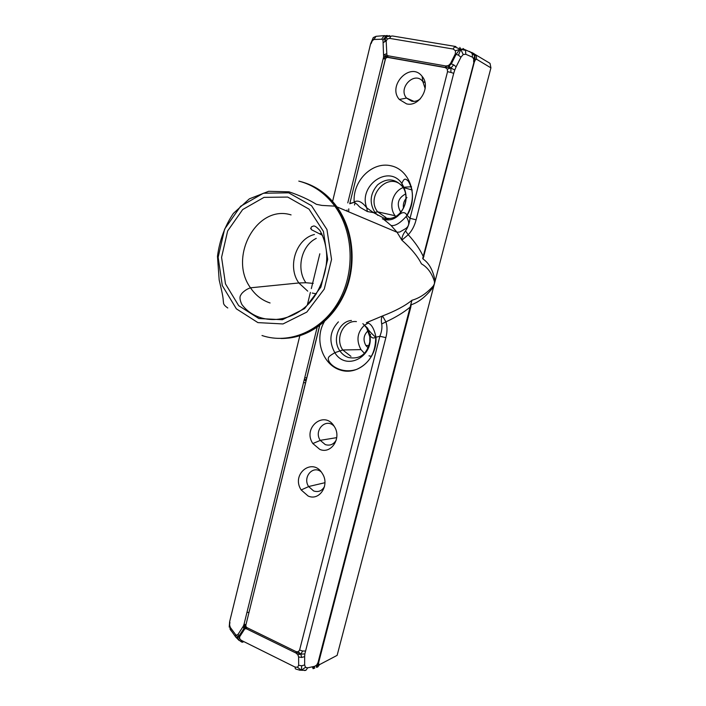 <?xml version="1.0" encoding="UTF-8"?>
<svg xmlns="http://www.w3.org/2000/svg" width="706" height="706" viewBox="0 0 706 706"><rect width="100%" height="100%" fill="white"/><g stroke="black" fill="none" stroke-linecap="round" stroke-linejoin="round"><path stroke-width="1.06" d="M383.102 219.169C388.679 220.846 393.657 219.725 398.043 215.798C397.24 216.786 394.566 217.677 390.021 218.472L383.773 218.083L373.5 212.638L367.314 211.518L360.369 207.529C357.333 205.058 358.816 205.243 354.209 202.331L349.832 203.416L385.432 59.03L384.188 58.845L385.238 56.418L386.879 55.13L386.173 41.177L384.646 41.725L385.97 36.668L387.241 39.068L389.535 38.362L453.111 49.023L454.523 46.834L460.753 49.314L463.215 54.53L465.801 54.274L472.455 57.177L473.717 58.969L474.697 55.659L473.991 62.093L422.709 258.467M473.717 58.969L473.655 61.943M471.679 52.368L473.752 53.63L474.697 55.659L469.684 51.432M472.455 57.177L472.208 53.312M384.558 35.609L376.051 36.315L373.28 37.568L372.327 40.727L373.906 39.483L381.664 39.209L383.835 35.988L385.97 36.668L382.987 40.065L383.623 56.904L385.238 56.418L386.261 57.742L387.594 57.38L445.31 67.608L445.557 66.77L450.905 68.058L447.26 69.029L447.542 71.668L410.027 218.313C409.401 223.396 407.891 227.606 405.491 230.933C402.923 234.392 401.714 237.463 401.873 240.172C411.351 248.671 417.873 256.552 421.42 263.832C427.562 267.309 431.913 273.248 434.472 281.65L435.134 281.014C433.105 270.389 429.071 263.047 423.026 258.996L474.264 62.243L475.367 59.798L474.697 55.659L476.215 55.342L476.638 59.278L490.926 67.873L490.026 63.363L487.925 62.075M473.417 53.277L476.215 55.342M475.367 59.798L476.638 59.278M463.03 48.485L465.554 50.373L460.753 49.314L459.827 47.399M454.523 46.834L455.961 46.543M473.752 53.63L465.166 49.738L460.78 49.032M465.554 50.373L465.801 54.274M460.78 49.049L459.8 49.385L460.753 49.314L458.494 55.227L455.317 53.885L450.499 63.505L453.676 64.846L456.129 66.805L460.939 57.204L458.494 55.227M460.939 57.204L463.215 54.53M459.8 49.385L455.502 50.761L455.317 53.885M384.646 41.725L383.508 42.536M381.664 39.209L382.987 40.065M455.273 46.428L392.518 35.988L385.97 36.668L389.509 35.582M383.835 35.988L387.303 35.494M390.974 36.244L389.535 38.362M453.676 64.846L450.905 68.058L448.513 65.499L445.848 65.985L388.115 55.8L387.594 57.38M445.557 66.77L445.848 65.985M450.499 63.505L448.513 65.499M382.308 218.86C382.475 218.357 385.388 220.546 391.036 225.452C394.936 226.273 399.94 223.325 406.065 216.618L407.08 215.374L410.027 218.313L416.108 219.804L453.711 73.336L450.905 72.427L450.905 68.058L454.77 69.956L456.129 66.805M453.711 73.336L454.77 69.956M450.905 72.427L447.542 71.668M383.623 56.904L347.784 202.887M384.188 58.845L383.27 58.774M387.832 56.568L385.238 56.418L384.876 54.371L386.403 53.824M383.72 55.165L384.876 54.371M388.115 55.8L386.879 55.13M349.832 203.416L385.335 59.013L386.182 57.645L387.638 57.212L445.354 67.441L447.763 67.202M376.051 36.315L373.906 39.483M373.28 37.568L370.65 43.701M332.588 201.431L370.624 43.719M371.091 43.631L372.327 40.727M229.229 626.902L229.644 621.668L299.821 335.747M229.335 627.272L229.909 622.277M381.717 323.957L385.908 321.892L382.52 315.944C381.275 317.532 381.011 320.206 381.717 323.957C382.308 327.602 381.69 331.705 379.863 336.268L299.6 650.032L302.627 650.994L300.791 654.144L297.853 654.718L298.62 656.977L298.656 665.29L301.744 665.776L301.259 670.268L297.579 667.267L295.046 667.064L241.205 640.307L241.62 642.045L237.843 639.204L236.828 635.285L235.592 634.615L230.306 627.413L230.456 629.831L231.339 631.04M230.306 627.413L229.679 625.207M241.205 640.307L239.669 638.674L237.843 639.204L237.754 637.8L237.234 638.127L235.733 637.059L239.149 640.501M241.267 641.26L242.935 642.195L241.62 642.045M229.882 628.79L235.733 637.059L235.592 634.615M237.754 637.8L238.654 635.603L239.625 636.83L244.567 629.214L243.049 626.61L238.116 634.235L238.654 635.603M238.116 634.235L236.828 635.285M239.669 638.674L239.625 636.83M243.588 627.978L245.511 626.69L244.753 627.316L246.729 628.261L246.668 628.905L295.955 653.032L296.185 651.682L246.871 627.572L246.729 628.261M237.754 637.827L244.753 627.316L245.432 628.667L246.668 628.905M244.567 629.214L245.432 628.667M317.144 327.328L244.108 623.954L244.797 624.616L244.647 626.919L243.641 625.437L243.049 626.61M244.108 623.954L243.641 625.437M244.797 624.616L245.75 625.181L245.52 626.69L245.97 626.593L245.838 625.225L319.739 325.475M319.615 325.563L245.838 625.225M434.472 281.65L434.402 283.821L337.133 655.371L319.589 664.593L317.612 667.108L316.262 667.267L316.747 664.946L314.832 666.252L307.666 667.841L305.883 670.312L301.259 670.268L305.495 667.338L304.657 664.937L304.648 656.624L301.727 657.454L298.62 656.977M301.744 665.776L304.657 664.937M307.666 667.841L305.495 667.338M295.946 669.076L300.209 670.312M305.883 670.312L304.471 670.532M295.382 668.803L295.046 667.064M301.727 657.454L300.791 654.144L304.842 653.906L385.864 337.627C387.382 331.749 387.4 326.507 385.908 321.892C395.739 317.312 403.806 312.387 410.124 307.119L318.027 662.546L318.715 662.307L410.768 307.189L410.124 307.119L411.986 300.244L410.61 305.16M302.627 650.994L305.407 651.038M304.648 656.624L304.842 653.906M299.6 650.032L298.285 651.735L300.791 654.144L296.035 652.379M295.955 653.032L297.853 654.718M298.285 651.735L296.185 651.682M314.832 666.252L313.058 668.706L314.752 668.105M313.799 668.176L312.59 667.805L314.558 667.046M319.589 664.593L318.627 664.293L316.262 667.267L318.397 662.449M318.027 662.546L316.747 664.946M318.627 664.293L318.715 662.307M298.656 665.29L297.579 667.267M246.871 627.572L245.97 626.593M385.432 59.03L386.261 57.742M445.31 67.608L447.26 69.029M405.491 230.933L408.245 234.701C411.933 230.853 414.554 225.885 416.108 219.804M391.036 225.452L397.063 232.265L401.873 240.172L408.245 234.701C415.066 242.246 420.07 249.5 423.247 256.463L423.891 256.587M386.173 41.177L387.241 39.068M453.111 49.023L455.502 50.761M348.649 211.826L348.79 208.844M347.034 209.956L347.087 211.165M410.768 307.189L411.166 304.763C418.852 302.265 426.353 296.22 433.66 286.618L433.352 285.912C426.645 293.396 419.523 298.17 411.986 300.244C405.12 305.839 395.298 311.081 382.52 315.944L366.396 322.713C370.8 322.986 373.986 327.813 375.98 337.203L379.863 336.268L385.864 337.627M406.577 103.879C419.523 107.268 431.304 86.617 422.109 76.345C410.645 61.069 386.932 85.541 399.322 99.467L406.577 103.879M319.809 449.404C331.326 454.54 342.031 437.738 334.256 426.433C324.407 409.692 302.089 427.871 312.837 443.536L319.809 449.404M308.107 496.009C319.439 501.366 330.002 485.048 322.404 473.647C312.767 456.738 290.643 474.088 301.171 489.946L308.107 496.009M367.226 328.272L368.691 331.37C370.068 337.194 372.397 339.171 375.671 337.309L375.98 337.203C377.498 358.577 357.836 376.113 340.115 369.979C322.28 364.472 314.02 338.809 324.363 321.689M366.396 327.205L368.691 331.37C377.489 354.244 346.92 372.9 334.829 352.7C328.625 341.342 329.817 331.07 338.403 321.865M367.314 211.518L366.802 207.891C362.001 201.713 357.792 199.772 354.165 202.048C352.612 180.921 372.186 161.224 391.036 165.795C410.071 169.74 418.993 196.912 407.08 215.374L406.956 215.215C404.953 211.606 401.988 211.8 398.043 215.798C407.309 205.614 408.562 194.821 401.82 183.41C404.132 178.327 405.015 178.106 408.315 181.151C414.166 191.149 413.707 202.507 406.947 215.215L406.065 216.61L406.594 217.298C409.727 222.346 409.365 226.149 405.518 228.7L399.834 231.992L397.063 232.265L336.938 206.876C328.502 195.403 318.141 187.496 305.848 183.172M377.834 215.356L374.78 212.215C369.167 202.719 370.103 193.594 377.613 184.84C386.535 177.85 394.742 178.327 402.235 186.278C410.927 196.965 403.276 216.901 390.021 218.472L384.143 219.487M373.5 212.638L366.802 207.891C357.907 185.925 388.485 163.924 401.82 183.41L402.994 187.381M490.926 67.873L434.402 283.821L433.352 285.912M411.519 186.728L404.079 187.231M403.117 187.584C392.677 191.414 388.282 207.105 395.148 215.754L395.678 216.433M369 355.815L371.435 356.38M368.408 322.969L364.525 325.157M364.455 325.219C357.21 332.288 356.053 340.424 360.978 349.611L364.472 353.388M420.405 98.761C417.696 100.94 414.81 101.77 411.739 101.24L406.471 98.019C397.707 88.012 414.616 70.688 422.806 81.49L425.171 88.559M336.294 439.97C333.664 444.462 329.993 446.007 325.289 444.603L320.233 440.341C313.367 430.36 326.066 417.343 334.141 426.256M324.486 486.602C321.883 490.997 318.265 492.444 313.623 490.944L308.601 486.54C302.389 477.256 312.864 464.866 321.151 471.855M370.544 334.362L370.112 335.359M369.803 336.303L369.812 342.295M368.85 330.205L368.355 330.532M368.17 330.664C363.608 334.891 362.84 339.833 365.858 345.508L368.179 347.934M406.956 197.565L406.153 198.395M405.959 198.615C403.744 201.448 402.923 204.625 403.497 208.146M405.579 193.965C398.272 197.918 396.463 203.637 400.143 211.129L400.911 212.029M386.253 40.56L383.632 38.821M384.373 37.877L386.623 37.736M307.26 305.239L310.393 292.408M311.328 288.586L319.809 253.816M239.413 637.633L238.019 636.803M385.997 217.545L377.657 211.826C365.126 196.392 388 171.223 401.811 185.731M402.217 186.137L403.4 187.531M351.447 320.462C338.809 321.442 331.838 339.877 339.824 350.803C342.066 354.077 344.952 356.318 348.482 357.518C359.919 359.592 367.058 354.253 369.909 341.492M350.97 356.371L342.772 349.973C334.6 338.739 343.478 320.047 356.424 321.592M362.84 323.657L367.888 328.458M369.909 337.106L366.599 327.849L363.652 324.46M270.071 302.971C262.085 300.35 255.563 295.293 250.506 287.81C228.047 257.416 256.649 204.131 291.066 214.898M287.713 197.071L264.018 197.371L242.67 209.567L227.641 230.959L221.569 257.363L225.479 283.891L238.681 305.672L258.873 318.538L282.382 319.73L304.604 308.601L320.912 287.051L327.699 259.376L323.419 231.409L309.016 209.126L287.713 197.071M310.596 228.417L311.567 229.75C310.569 227.764 311.028 226.617 312.943 226.291C314.179 225.285 316.509 226.714 319.95 230.571C324.089 237.975 326.34 246.27 326.693 255.44C327.443 270.239 320.056 293.202 306.995 305.495C285.912 325.219 255.881 323.498 241.849 304.462C239.661 299.768 239.405 296.502 241.09 294.667C241.117 293.873 244.947 289.601 250.506 287.81L298.859 282.965L307.728 291.146M312.237 293.052L316.367 293.899M321.768 233.686L319.306 233.686M314.435 234.489C295.938 238.849 287.068 266.956 298.859 282.965L305.892 282.744C295.999 269.004 301.391 245.529 316.244 238.39M288.71 192.835L311.522 205.693L326.949 229.521L331.546 259.446L324.257 289.072L306.792 312.096L283.009 323.948L257.911 322.616L236.369 308.849L222.302 285.595L218.145 257.293L224.605 229.132L240.614 206.284L263.391 193.223L288.71 192.835M287.677 338.174C312.114 335.932 335.641 316.95 346.178 289.592C356.689 262.244 352.938 229.035 336.938 206.876L336.135 206.426C352.982 229.503 356.345 264.706 344.299 292.743C332.244 320.815 306.43 338.836 280.962 338.483M300.165 181.442C314.452 185.113 326.437 193.435 336.135 206.426L334.829 206.143C325.122 193.126 313.111 184.787 298.806 181.107M261.997 335.518C288.966 344.652 321.256 331.37 338.227 302.177C355.277 273.081 353.83 232.045 334.829 206.143L321.892 205.411L316.42 204.325C308.601 199.498 299.459 195.333 288.975 191.82L268.668 191.3L249.394 198.827L233.377 213.406C224.905 225.955 219.61 240.252 217.474 256.287L219.169 279.929L221.402 289.539C223.67 299.556 223.07 300.562 223.511 302.618C223.325 304.118 224.755 305.91 227.791 307.993M304.312 379.457L306.272 379.687M303.606 382.308L305.442 383.076M304.207 379.863L306.077 380.905M306.739 377.798L305.151 377.807M246.941 612.437L248.909 612.358M245.9 624.978L244.108 623.945M473.744 53.63L490.026 63.363M459.809 49.385L456.2 54.159L451.372 63.769L447.833 67.22M354.491 205.005L355.047 202.772M354.209 202.34L349.708 203.76M366.899 327.787C368.488 330.24 371.418 333.417 375.68 337.309C375.698 352.753 369.441 363.413 356.901 369.291C344.369 373.633 332.782 367.702 329.243 361.825C328.149 359.698 327.955 358.251 328.661 357.474C328.484 356.821 330.54 355.233 334.829 352.7L342.772 349.973L360.978 349.611M373.483 212.603L377.657 211.826L395.148 215.754M366.838 328.211L366.414 327.257M412.225 190.011L404.326 187.787M322.536 235.336L311.567 229.75M313.226 283.38L305.892 282.744M406.524 98.09L399.322 99.467M422.859 81.552L422.109 76.345M413.981 101.399L406.471 98.019M424.994 82.576L422.85 81.517M320.277 440.412L312.837 443.536M336.744 437.632L320.233 440.341M308.646 486.61L301.171 489.946M324.928 482.71L308.601 486.54M369.106 345.472L365.858 345.508M401.396 211.421L400.143 211.129"/></g></svg>
